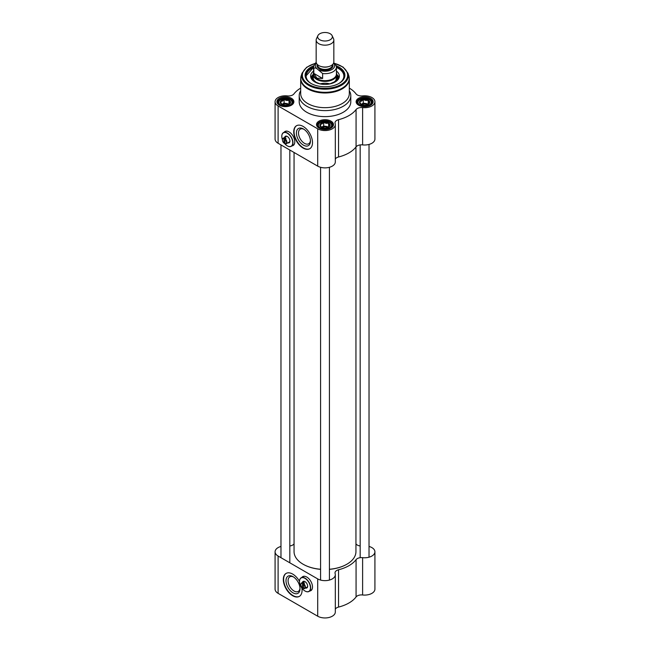 <?xml version="1.0" encoding="UTF-8"?>
<svg xmlns="http://www.w3.org/2000/svg" width="650" height="650" viewBox="0 0 650 650"><rect width="100%" height="100%" fill="white"/><g stroke="black" fill="none" stroke-linecap="round" stroke-linejoin="round"><path stroke-width="0.97" d="M320.58 569.27A30.948 17.867 180 0 1 303.111 564.224L303.111 564.224A30.948 17.867 180 0 1 294.052 551.582L294.052 152.466M355.948 147.03L355.948 551.582A30.948 17.867 180 0 1 346.889 564.224A30.948 17.867 180 0 1 329.42 569.27M303.217 564.281A30.656 17.696 0 0 0 303.322 564.338A30.656 17.696 0 0 0 320.58 569.343M329.42 569.343A30.656 17.696 0 0 0 346.678 564.338A30.656 17.696 0 0 0 346.783 564.281M369.029 546.447A10.319 5.956 180 0 1 374.92 551.826A10.319 5.956 180 0 1 362.611 557.668A5.899 3.404 0 0 0 356.07 559.65A33.898 19.573 180 0 1 338.553 569.766A5.899 3.404 0 0 0 335.01 572.886A5.899 3.404 0 0 0 335.124 573.544A10.319 5.956 180 0 1 335.319 574.689A10.319 5.956 180 0 1 328.949 580.19A10.319 5.956 180 0 1 317.704 578.906L317.704 616.208A10.319 5.956 0 0 0 328.949 617.5A10.319 5.956 0 0 0 335.319 611.999L335.319 574.689M356.07 559.65L356.07 596.952A33.898 19.573 180 0 1 338.553 607.076L338.553 569.766M355.948 543.839A33.898 19.573 180 0 1 356.07 544.001A5.899 3.404 0 0 0 360.181 545.959M289.819 545.959A5.899 3.404 0 0 0 293.93 544.001A33.898 19.573 180 0 1 294.052 543.839M317.704 578.906L278.102 556.034A10.319 5.956 180 0 1 275.08 551.826L275.08 589.136A10.319 5.956 0 0 0 278.102 593.344L317.704 616.208M301.884 588.096A13.268 7.662 60 0 1 299.325 596.408A13.268 7.662 60 0 1 286.057 588.746A13.268 7.662 60 0 1 286.057 573.43A13.268 7.662 60 0 1 292.695 574.088A13.268 7.662 60 0 1 299.52 581.433M301.876 577.371A8.109 4.68 60 0 1 302.705 576.639A8.109 4.68 60 0 1 308.953 578.809A8.109 4.68 60 0 1 312.496 586.966A8.109 4.68 60 0 1 310.814 590.679A8.109 4.68 60 0 1 309.766 591.029M310.968 590.582A8.109 4.68 60 0 1 310.074 590.85M302.193 577.192A8.109 4.68 60 0 1 302.868 576.55M275.08 551.826A10.319 5.956 180 0 1 280.971 546.447M335.319 609.115A5.899 3.404 180 0 1 338.553 607.076M356.07 596.952A5.899 3.404 180 0 1 362.611 594.977A10.319 5.956 0 0 0 374.92 589.136L374.92 551.826M286.219 573.341A13.268 7.662 -120 0 0 286.374 588.567A13.268 7.662 -120 0 0 299.479 596.318M299.991 588.144A8.434 4.867 60 0 1 298.261 591.443A8.434 4.867 60 0 1 289.827 586.576A8.434 4.867 60 0 1 289.827 576.834A8.434 4.867 60 0 1 293.548 576.989M293.004 576.648A9.904 5.72 -120 0 0 286 580.694A9.904 5.72 -120 0 0 293.004 592.832A9.904 5.72 -120 0 0 300.007 588.786A9.904 5.72 -120 0 0 293.004 576.648L293.004 576.648M303.428 588.453A2.876 1.657 60 0 0 304.939 587.056A2.876 1.657 60 0 0 303.428 583.911L303.631 588.583A3.169 1.828 -120 0 0 304.696 588.51A3.169 1.828 -120 0 0 305.273 586.3A3.169 1.828 -120 0 0 303.631 583.546L303.428 582.465A3.169 1.828 60 0 1 304.468 583.066L303.631 583.546M303.428 587.494L302.388 587.852L302.591 582.944A3.169 1.828 -120 0 0 301.527 583.017A3.169 1.828 -120 0 0 300.877 584.472A3.169 1.828 -120 0 0 300.877 584.594M302.591 582.944L303.428 582.465M302.388 587.852A2.876 1.657 60 0 1 300.877 584.707A2.876 1.657 60 0 1 302.388 583.31M305.045 591.029A7.889 4.55 -120 0 0 305.094 591.053A7.889 4.55 -120 0 0 309.034 591.451A7.889 4.55 -120 0 0 309.034 582.343A7.889 4.55 -120 0 0 301.153 577.793A7.889 4.55 -120 0 0 299.52 581.401A7.889 4.55 -120 0 0 299.52 581.457M305.094 591.053L304.988 590.996A7.735 4.469 60 0 1 299.52 581.523A7.735 4.469 60 0 1 304.988 578.362A7.735 4.469 60 0 1 310.464 587.836A7.735 4.469 60 0 1 304.988 590.996L305.094 591.053M301.153 577.793L303.03 576.704A7.889 4.55 60 0 1 305.598 576.501M312.374 588.242A7.889 4.55 60 0 1 310.911 590.363L309.034 591.451M305.565 588.006A3.762 2.169 -120 0 0 307.645 586.211A3.762 2.169 -120 0 0 304.988 581.612A3.762 2.169 -120 0 0 302.396 582.522M303.233 582.034A3.315 1.917 60 0 1 303.648 581.628A3.315 1.917 60 0 1 305.151 581.709M307.645 586.024A3.315 1.917 60 0 1 306.963 587.372A3.315 1.917 60 0 1 306.402 587.527M317.882 35.661L316.452 38.748A8.84 5.103 0 0 0 316.16 40.064L316.16 61.937A8.84 5.103 0 0 0 318.744 65.544A8.84 5.103 0 0 0 328.388 66.649A8.84 5.103 0 0 0 333.84 61.937L333.84 40.064A8.84 5.103 0 0 0 333.548 38.748L332.118 35.661A7.369 4.258 0 0 0 325 32.5A7.369 4.258 0 0 0 317.882 35.661A7.369 4.258 0 0 0 319.792 39.764A7.369 4.258 0 0 0 328.681 40.438A7.369 4.258 0 0 0 332.118 35.661M317.387 69.062L322.627 73.531L322.627 78.463L316.924 78.187L313.828 73.385L313.828 68.453C314.624 67.641 315.811 67.844 317.387 69.062A9.652 5.574 180 0 1 316.396 63.107M336.172 65.707L333.694 62.855M322.627 78.463L313.828 73.385M316.184 62.343L314.373 64.326L313.576 67.08L313.576 74.059A11.424 6.597 0 0 0 316.924 78.723A11.424 6.597 0 0 0 329.371 80.153A11.424 6.597 0 0 0 336.424 74.059L336.424 67.08A11.424 6.597 0 0 1 322.627 73.531M313.576 72.897A11.789 6.809 0 0 0 313.211 74.579A11.789 6.809 0 0 0 316.664 79.397A11.789 6.809 0 0 0 329.509 80.868A11.789 6.809 0 0 0 336.789 74.579A11.789 6.809 0 0 0 336.424 72.897M316.16 40.064A8.84 5.103 0 0 0 318.744 43.672A8.84 5.103 0 0 0 328.388 44.777A8.84 5.103 0 0 0 333.84 40.064M300.682 78.951L300.682 93.641A24.318 14.04 0 0 0 307.808 103.569A24.318 14.04 0 0 0 334.303 106.608A24.318 14.04 0 0 0 349.318 93.641L349.318 78.951L348.782 75.676A24.221 13.983 0 0 1 336.359 90.675A24.221 13.983 0 0 1 307.873 88.213A24.221 13.983 0 0 1 301.218 75.676L300.682 78.951A24.318 14.04 0 0 0 307.808 88.879A24.318 14.04 0 0 0 334.303 91.918A24.318 14.04 0 0 0 349.318 78.951M313.747 65.788A19.898 11.489 0 0 0 310.928 83.387A19.898 11.489 0 0 0 339.072 83.387A19.898 11.489 0 0 0 336.253 65.788M285.512 136.882A3.315 1.917 60 0 1 285.927 136.476A3.315 1.917 60 0 1 287.43 136.557M289.924 140.871A3.315 1.917 60 0 1 289.242 142.22A3.315 1.917 60 0 1 288.681 142.374M287.844 142.854A3.762 2.169 -120 0 0 289.933 141.066A3.762 2.169 -120 0 0 287.276 136.459A3.762 2.169 -120 0 0 284.676 137.369M282.441 139.701A7.735 4.469 60 0 1 281.799 136.37A7.735 4.469 60 0 1 287.276 133.209A7.735 4.469 60 0 1 292.744 142.683A7.735 4.469 60 0 1 287.276 145.844L287.276 145.844A7.735 4.469 60 0 1 284.326 143.146M287.324 145.876A7.889 4.55 -120 0 0 287.373 145.909A7.889 4.55 -120 0 0 291.322 146.299A7.889 4.55 -120 0 0 291.322 137.191A7.889 4.55 -120 0 0 283.433 132.641L285.309 131.552A7.889 4.55 60 0 1 287.877 131.349M294.653 143.089A7.889 4.55 60 0 1 293.199 145.21L291.322 146.299M283.433 132.641A7.889 4.55 -120 0 0 281.799 136.248A7.889 4.55 -120 0 0 281.799 136.313M285.204 138.808L284.993 139.181A2.876 1.657 60 0 1 286.504 142.317A2.876 1.657 60 0 1 284.993 143.715L285.204 143.845A3.169 1.828 -120 0 0 286.26 143.772A3.169 1.828 -120 0 0 286.837 141.57A3.169 1.828 -120 0 0 285.204 138.808L286.033 138.328A3.169 1.828 60 0 0 284.993 137.727L284.993 143.715M284.993 142.756L283.952 143.114A2.876 1.657 60 0 1 282.441 139.969A2.876 1.657 60 0 1 283.952 138.58L284.156 138.206A3.169 1.828 -120 0 0 283.091 138.279A3.169 1.828 -120 0 0 282.441 139.734A3.169 1.828 -120 0 0 282.441 139.856M283.952 143.114L283.952 138.58M284.156 138.206L284.993 137.727M311.196 83.541A19.159 11.066 180 0 1 305.841 75.863A19.159 11.066 180 0 1 313.576 66.983M336.424 66.983A19.159 11.066 180 0 1 344.159 75.863A19.159 11.066 180 0 1 338.804 83.541M344.159 76.107A19.159 11.066 0 0 0 338.553 68.526A19.159 11.066 0 0 0 338.447 68.469M311.553 68.469A19.159 11.066 0 0 0 305.841 76.107L313.576 67.356M310.416 140.465A8.434 4.867 60 0 1 308.685 143.764A8.434 4.867 60 0 1 304.468 143.349A8.434 4.867 60 0 1 298.959 135.915A8.434 4.867 60 0 1 300.251 129.155A8.434 4.867 60 0 1 303.973 129.309M284.473 132.039A8.109 4.68 60 0 1 285.147 131.398M293.248 145.429A8.109 4.68 60 0 1 292.362 145.697M303.428 145.153A9.904 5.72 -120 0 0 310.432 141.107A9.904 5.72 -120 0 0 303.428 128.968A9.904 5.72 -120 0 0 296.416 133.014A9.904 5.72 -120 0 0 303.428 145.153M296.636 125.669A13.268 7.662 -120 0 0 294.808 136.346A13.268 7.662 -120 0 0 303.428 147.891A13.268 7.662 -120 0 0 309.904 148.639M303.111 148.07A13.268 7.662 60 0 1 294.45 136.386A13.268 7.662 60 0 1 296.481 125.751A13.268 7.662 60 0 1 309.749 133.412A13.268 7.662 60 0 1 309.749 148.728A13.268 7.662 60 0 1 303.111 148.07M358.881 105.349A7.735 4.469 180 0 1 356.866 102.343A7.735 4.469 180 0 1 364.601 97.874A7.735 4.469 180 0 1 372.344 102.343A7.735 4.469 180 0 1 370.321 105.349M358.613 105.202A8.474 4.891 0 0 0 370.598 105.202A8.474 4.891 0 0 0 370.598 98.28A8.474 4.891 0 0 0 358.613 98.28A8.474 4.891 0 0 0 358.613 105.202L358.613 105.202M335.319 159.031A5.899 3.404 180 0 1 338.553 156.983L338.553 119.681A33.898 19.573 0 0 0 356.07 109.566L356.07 146.868A5.899 3.404 180 0 1 362.611 144.893A10.319 5.956 0 0 0 374.92 139.043L374.92 101.741A10.319 5.956 180 0 1 362.611 107.583A5.899 3.404 0 0 0 356.07 109.566M349.318 88.108A33.898 19.573 0 0 1 356.07 93.917A5.899 3.404 0 0 0 362.611 95.899A10.319 5.956 180 0 1 374.92 101.741M300.682 88.108A33.898 19.573 0 0 0 293.93 93.917A5.899 3.404 0 0 1 287.389 95.899A10.319 5.956 180 0 0 275.08 101.741A10.319 5.956 180 0 0 278.102 105.95L317.704 128.814A10.319 5.956 180 0 0 328.949 130.106A10.319 5.956 180 0 0 335.319 124.605A10.319 5.956 180 0 0 335.124 123.459A5.899 3.404 0 0 1 335.01 122.801A5.899 3.404 0 0 1 338.553 119.681M319.004 128.066A8.474 4.891 0 0 0 330.996 128.066A8.474 4.891 0 0 0 330.996 121.144A8.474 4.891 0 0 0 319.004 121.144A8.474 4.891 0 0 0 319.004 128.066L319.004 128.066M300.682 90.764A25.797 14.893 0 0 0 299.203 95.721L299.203 101.741A25.797 14.893 0 0 0 306.759 112.271A25.797 14.893 0 0 0 334.872 115.497A25.797 14.893 0 0 0 350.797 101.741L350.797 95.721A25.797 14.893 0 0 0 349.318 90.764M279.402 105.202A8.474 4.891 0 0 0 291.387 105.202A8.474 4.891 0 0 0 291.387 98.28A8.474 4.891 0 0 0 279.402 98.28A8.474 4.891 0 0 0 279.402 105.202L279.402 105.202M279.679 105.349A7.735 4.469 180 0 1 277.656 102.343A7.735 4.469 180 0 1 285.399 97.874A7.735 4.469 180 0 1 293.134 102.343A7.735 4.469 180 0 1 291.119 105.349M319.28 128.213A7.735 4.469 180 0 1 317.265 125.206A7.735 4.469 180 0 1 325 120.737A7.735 4.469 180 0 1 332.735 125.206A7.735 4.469 180 0 1 330.72 128.213M275.08 101.741L275.08 139.043A10.319 5.956 0 0 0 278.102 143.26L317.704 166.124A10.319 5.956 0 0 0 328.949 167.416A10.319 5.956 0 0 0 335.319 161.915L335.319 124.605M338.553 156.983A33.898 19.573 0 0 0 356.07 146.868M299.203 95.721A25.797 14.893 0 0 0 306.759 106.251A25.797 14.893 0 0 0 334.872 109.484A25.797 14.893 0 0 0 350.797 95.721M284.164 132.218A8.109 4.68 60 0 1 284.993 131.487A8.109 4.68 60 0 1 293.101 136.167A8.109 4.68 60 0 1 293.101 145.527A8.109 4.68 60 0 1 292.045 145.876M313.576 71.069A14.373 8.296 0 0 0 310.635 76.278A14.373 8.296 0 0 0 325 84.403A14.373 8.296 0 0 0 339.365 76.278A14.373 8.296 0 0 0 336.424 71.069M335.498 81.77A12.821 7.402 0 0 0 337.423 75.684A12.821 7.402 0 0 0 336.789 74.612M313.211 74.612A12.821 7.402 0 0 0 312.577 75.684A12.821 7.402 0 0 0 314.502 81.77M320.06 83.891A11.789 6.809 180 0 1 329.94 83.891M282.612 104.853A3.624 2.088 180 0 1 282.831 104.707A3.624 2.088 180 0 1 287.958 104.707A3.624 2.088 180 0 1 288.178 104.853M281.751 100.238A5.159 2.982 0 0 0 281.751 104.447A5.159 2.982 0 0 0 289.047 104.447A5.159 2.982 0 0 0 289.047 100.238A5.159 2.982 0 0 0 281.751 100.238M289.193 104.276L284.074 103.106L282.271 104.146A4.42 2.551 180 0 0 281.791 104.471L280.467 101.619L282.271 101.14L284.074 99.539L286.544 100.482L289.006 100.303L290.331 103.147L288.527 104.747M288.974 104.455A4.42 2.551 180 0 0 286.544 103.488A4.42 2.551 180 0 0 282.271 104.146L281.751 104.447M289.006 100.303L289.006 103.87M284.074 99.539L284.074 103.106M322.213 127.717A3.624 2.088 180 0 1 322.441 127.579A3.624 2.088 180 0 1 327.559 127.579A3.624 2.088 180 0 1 327.787 127.717M321.352 123.102A5.159 2.982 0 0 0 321.352 127.311A5.159 2.982 0 0 0 328.648 127.311A5.159 2.982 0 0 0 328.648 123.102A5.159 2.982 0 0 0 321.352 123.102M328.803 127.14L323.676 125.97L321.872 127.01A4.42 2.551 180 0 0 321.392 127.335L320.068 124.491L321.872 124.004L323.676 122.403L326.146 123.346L328.608 123.167L329.932 126.011L328.128 127.611M328.575 127.319A4.42 2.551 180 0 0 326.146 126.352A4.42 2.551 180 0 0 321.872 127.01L321.352 127.311M328.608 123.167L328.608 126.734M323.676 122.403L323.676 125.97M361.822 104.853A3.624 2.088 180 0 1 362.042 104.707A3.624 2.088 180 0 1 367.169 104.707A3.624 2.088 180 0 1 367.388 104.853M360.953 100.238A5.159 2.982 0 0 0 360.953 104.447A5.159 2.982 0 0 0 368.249 104.447A5.159 2.982 0 0 0 368.249 100.238A5.159 2.982 0 0 0 360.953 100.238M368.404 104.276L363.285 103.106L361.473 104.146A4.42 2.551 180 0 0 361.002 104.471L359.669 101.619L361.473 101.14L363.285 99.539L365.747 100.482L368.217 100.303L369.533 103.147L367.729 104.747M368.184 104.455A4.42 2.551 180 0 0 365.747 103.488A4.42 2.551 180 0 0 361.473 104.146L360.953 104.447M368.217 100.303L368.217 103.87M363.285 99.539L363.285 103.106M278.102 556.034L278.102 593.344M362.611 594.977L362.611 557.668M321.092 66.511A7.369 4.258 0 0 0 328.908 66.511M332.369 64.756L332.369 65.154A7.369 4.258 180 0 1 327.819 69.087A7.369 4.258 180 0 1 319.792 68.161A7.369 4.258 180 0 1 317.631 65.154L317.631 64.756M317.306 64.456A7.963 4.599 0 0 0 319.369 68.884A7.963 4.599 0 0 0 328.973 69.615A7.963 4.599 0 0 0 332.694 64.456M333.604 63.107A9.652 5.574 180 0 1 331.142 69.94A9.652 5.574 180 0 1 319.069 70.038M313.576 67.08A11.424 6.597 0 0 0 313.828 68.453M315.112 63.342L306.637 67.283L302.063 73.157A23.359 13.488 0 0 0 308.482 85.248A23.359 13.488 0 0 0 335.952 87.62A23.359 13.488 0 0 0 347.937 73.157L348.782 75.676M314.925 63.554A22.644 13.073 0 0 0 308.986 84.508A22.644 13.073 0 0 0 343.582 82.737A22.644 13.073 0 0 0 334.474 63.391M362.611 144.893L362.611 107.583M317.704 166.124L317.704 128.814M278.102 143.26L278.102 105.95M313.211 75.644A12.236 7.061 0 0 0 316.347 82.517A12.236 7.061 0 0 0 318.516 83.509M331.484 83.509A12.236 7.061 0 0 0 336.789 75.644M338.699 83.598A18.866 10.896 0 0 0 338.341 68.404A18.866 10.896 0 0 0 336.424 67.438M313.576 67.438A18.866 10.896 0 0 0 311.301 83.598M313.211 74.482A14.267 8.239 0 0 0 310.928 77.781M339.072 77.781A14.267 8.239 0 0 0 336.789 74.482M312.577 75.684L311.878 77.261A13.544 7.824 0 0 0 311.464 78.894M338.536 78.894A13.544 7.824 0 0 0 338.122 77.261L337.423 75.684M292.443 104.187A7.369 4.258 0 0 0 292.768 102.944C292.077 100.693 291.257 99.547 290.314 99.515L285.439 98.377C280.061 99.304 277.591 100.823 278.029 102.944A7.369 4.258 0 0 0 278.346 104.187M280.702 105.048A6.63 3.827 180 0 1 283.676 98.646A6.63 3.827 180 0 1 291.801 103.334A6.63 3.827 180 0 1 280.702 105.048M332.053 127.051A7.369 4.258 0 0 0 332.369 125.808C331.679 123.557 330.866 122.411 329.916 122.379L325.041 121.241C319.662 122.168 317.192 123.687 317.631 125.808A7.369 4.258 0 0 0 317.947 127.051M320.312 127.912A6.63 3.827 180 0 1 323.286 121.509A6.63 3.827 180 0 1 331.402 126.197A6.63 3.827 180 0 1 320.312 127.912M371.654 104.187A7.369 4.258 0 0 0 371.971 102.944C371.288 100.693 370.467 99.547 369.517 99.515L364.642 98.377C359.263 99.304 356.793 100.823 357.232 102.944A7.369 4.258 0 0 0 357.557 104.187M359.913 105.048A6.63 3.827 180 0 1 362.887 98.646A6.63 3.827 180 0 1 371.012 103.334A6.63 3.827 180 0 1 359.913 105.048M280.971 144.918L280.971 557.7M289.819 150.02L289.819 562.803M304.208 581.474L301.527 583.017M307.377 586.958L304.696 588.51M336.066 65.228L336.424 67.08M336.789 78.211L336.789 74.579M313.211 78.211L313.211 74.579M302.063 73.157L301.218 75.676M347.937 73.157L343.102 67.088L334.124 63.139M286.488 136.321L283.091 138.279M289.656 141.806L286.26 143.772M336.684 77.009L335.749 80.584L334.311 81.924L329.729 83.939M320.279 83.939L316.574 82.493C313.942 80.868 312.853 79.04 313.316 77.009M336.424 67.356L338.488 68.388C342.184 70.582 344.069 73.231 344.159 76.351M292.768 103.707L292.768 102.944M278.029 103.707L278.029 102.944M332.369 126.571L332.369 125.808M317.631 126.571L317.631 125.808M371.971 103.707L371.971 102.944M357.232 103.707L357.232 102.944M320.58 167.294L320.58 580.068M329.42 167.294L329.42 580.068M360.181 144.909L360.181 557.692M369.029 144.43L369.029 557.204"/></g></svg>
